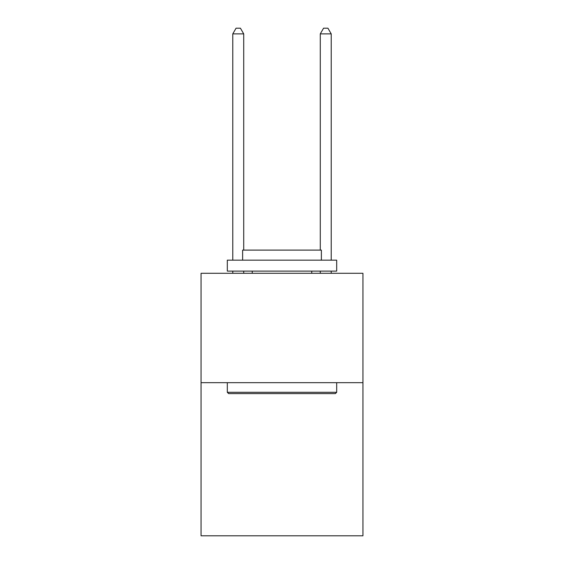 <?xml version="1.0" encoding="UTF-8"?>
<svg xmlns="http://www.w3.org/2000/svg" width="564" height="564" viewBox="0 0 564 564"><rect width="100%" height="100%" fill="white"/><g stroke="black" fill="none" stroke-linecap="round" stroke-linejoin="round"><path stroke-width="0.85" d="M362.941 382.674L362.941 535.8L201.059 535.8L201.059 273.293L362.941 273.293L362.941 382.674L201.059 382.674M228.624 393.609L227.313 392.297L336.687 392.297L335.376 393.609L228.624 393.609M336.687 260.166L336.687 271.108L227.313 271.108L227.313 260.166L336.687 260.166M242.626 260.166L242.626 250.106L321.374 250.106L321.374 260.166M336.687 382.674L336.687 392.297M227.313 382.674L227.313 392.297M311.751 271.108L311.751 273.293M252.249 271.108L252.249 273.293M243.718 250.106L243.718 33.889L232.777 33.889L232.777 260.166M232.777 271.108L232.777 273.293M243.718 271.108L243.718 273.293M232.777 33.889L236.062 28.2L240.433 28.2L243.718 33.889M331.223 273.293L331.223 271.108M331.223 260.166L331.223 33.889L320.281 33.889L320.281 250.106M320.281 273.293L320.281 271.108M320.281 33.889L323.567 28.2L327.938 28.2L331.223 33.889"/></g></svg>
